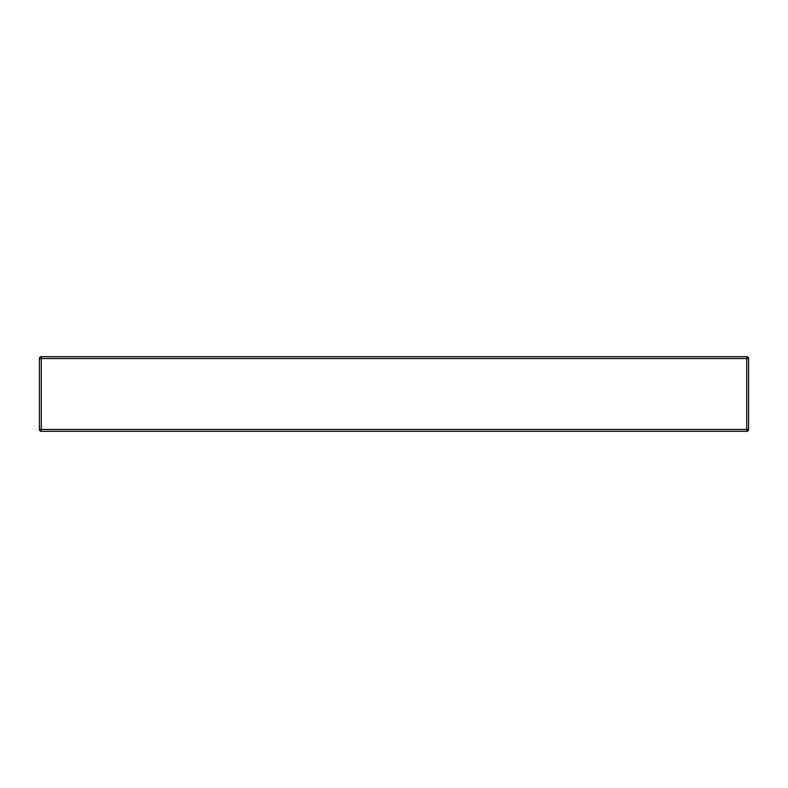 <?xml version="1.0" encoding="UTF-8"?>
<svg xmlns="http://www.w3.org/2000/svg" width="788" height="788" viewBox="0 0 788 788"><rect width="100%" height="100%" fill="white"/><g stroke="black" fill="none" stroke-linecap="round" stroke-linejoin="round"><path stroke-width="1.18" d="M748.6 358.54L748.6 429.46A1.862 1.862 0 0 1 746.738 431.322L41.262 431.322L41.262 429.46L746.738 429.46L746.738 358.54L41.262 358.54L41.262 429.46L39.4 429.46L39.4 358.54A1.862 1.862 0 0 1 41.262 356.678L746.738 356.678A1.862 1.862 0 0 1 748.6 358.54A1.862 1.862 0 0 0 746.738 356.678L746.738 358.54L748.6 358.54M39.4 429.46A1.862 1.862 0 0 0 41.262 431.322A1.862 1.862 0 0 1 39.4 429.46M746.738 431.322A1.862 1.862 0 0 0 748.6 429.46L746.738 429.46L746.738 431.322M39.4 358.54L41.262 358.54L41.262 356.678"/></g></svg>
